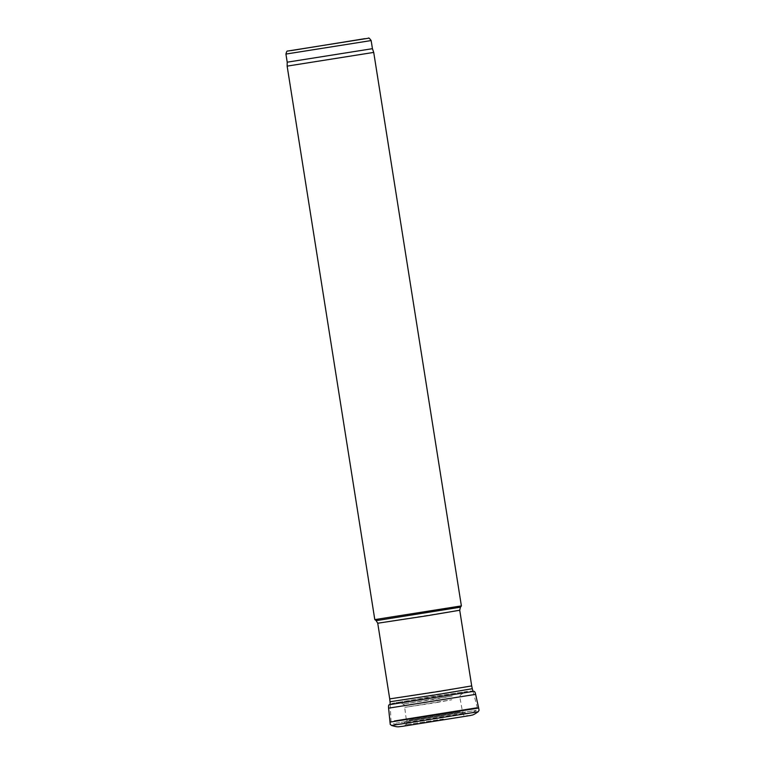 <?xml version="1.0" encoding="UTF-8"?>
<svg xmlns="http://www.w3.org/2000/svg" width="765" height="765" viewBox="0 0 765 765"><rect width="100%" height="100%" fill="white"/><g stroke="black" fill="none" stroke-linecap="round" stroke-linejoin="round"><path stroke-width="0.57" stroke-dasharray="3.83 2.87" d="M287.21 62.185L372.44 48.683M287.143 66.125L373.722 52.412M374.802 619.612L461.381 605.899M475.639 694.362L388.591 708.151M436.452 702.576L451.847 699.755L404.79 707.367L436.452 702.576M441.491 715.954L406.521 721.271L441.491 715.954M478.67 708.055L389.94 722.112M285.928 54.066L371.149 40.564M376.093 620.549L460.444 607.19M377.738 623.226L459.717 610.24M389.72 698.885L471.699 685.909M390.016 701.744L472.292 688.71M394.252 720.726L477.312 707.434L394.252 720.726M395.935 723.164L476.356 710.303L395.935 723.164M406.014 723.088L465.952 713.487L406.014 723.088M406.884 722.351L464.843 713.076L406.884 722.351M407.735 721.079L463.552 712.148L407.735 721.079M409.055 720.209L459.87 711.995L409.055 720.209M473.678 691.331L389.519 704.661L392.569 703.322L431.546 696.705L470.36 691.005L473.678 691.331M435.887 699.067L452.239 696.073L403.117 704.03L435.887 699.067M443.404 718.995L405.632 724.742L443.404 718.995M478.173 711.756L391.556 725.469M390.169 704.622L391.03 721.099L392.828 723.527C399.416 725.144 397.752 724.398 402.677 724.015L469.328 713.401C471.546 712.703 471.613 713.458 476.356 710.303L477.312 707.434L473.038 691.503M403.71 723.346L468.199 713.468L465.952 713.487L462.471 711.737L457.719 712.301L407.2 720.391L403.71 723.346M396.26 702.691L395.792 702.739C396.48 702.327 398.919 702.758 403.117 704.03L404.389 705.139L406.521 721.271C406.693 723.661 406.397 724.818 405.632 724.742L401.654 726.31L468.83 715.667L464.556 715.409C463.829 715.724 463.188 714.72 462.634 712.387L459.679 696.389L460.549 694.926C464.135 692.43 466.325 691.273 467.119 691.445L396.26 702.691"/><path stroke-width="1.15" d="M371.149 40.564L285.928 54.066C286.531 51.58 287.143 50.576 287.764 51.035L368.357 38.25C368.577 37.485 369.505 38.26 371.149 40.564L372.44 48.683L287.21 62.185L287.143 66.125L374.802 619.612L461.381 605.899L373.722 52.412L287.143 66.125M391.556 725.469L478.173 711.756C471.967 716.078 472.148 714.768 470.905 715.399L402.495 726.339C397.848 726.645 398.814 727.63 391.556 725.469L390.236 724.359L388.591 708.151L475.639 694.362C475.17 692.134 474.51 691.12 473.678 691.331L472.961 691.197M389.94 722.112L478.67 708.055L475.639 694.362M291.178 50.586L365.039 38.642L291.178 50.586M376.093 620.549L377.738 623.226L426.669 615.815L459.717 610.24L460.444 607.19L379.239 620.176L376.093 620.549L374.812 619.612M459.717 610.24L471.699 685.909L438.651 691.474L389.72 698.885L377.738 623.226M471.699 685.909L472.292 688.71L439.148 694.295L390.016 701.744L389.72 698.885M388.591 708.151C388.352 705.779 388.658 704.613 389.519 704.661L473.678 691.331M285.928 54.066L287.21 62.185M372.44 48.683L373.722 52.412M460.444 607.19L461.381 605.899M390.016 701.744L390.169 704.622M472.292 688.71L473.038 691.503M389.519 704.661L390.16 704.316M478.173 711.756L479.072 710.283L478.67 708.055"/></g></svg>
